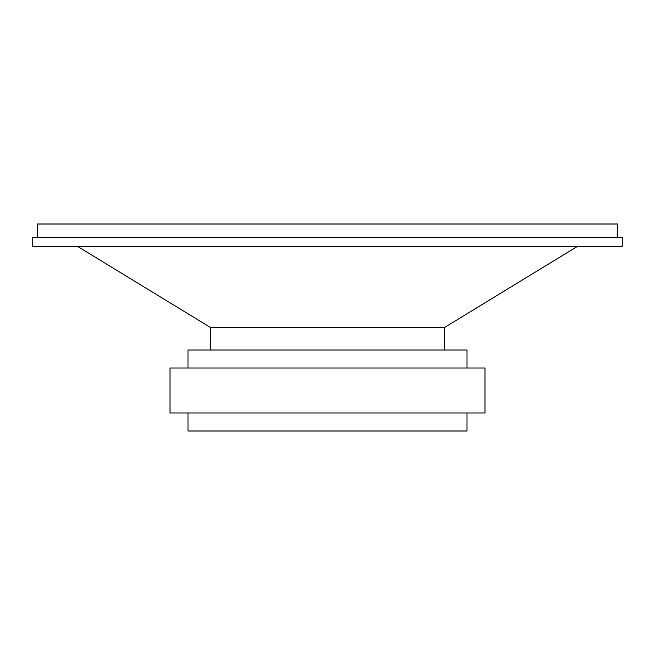 <?xml version="1.0" encoding="UTF-8"?>
<svg xmlns="http://www.w3.org/2000/svg" width="655" height="655" viewBox="0 0 655 655"><rect width="100%" height="100%" fill="white"/><g stroke="black" fill="none" stroke-linecap="round" stroke-linejoin="round"><path stroke-width="0.98" d="M617.747 237.503L617.747 224.002L37.253 224.002L37.253 237.503M622.25 237.503L32.75 237.503L32.75 246.501L622.25 246.501L622.25 237.503M577.251 246.501L444.499 327.5L210.501 327.5L77.748 246.501M444.499 327.5L444.499 349.999M466.999 368.004L466.999 349.999L188.001 349.999L188.001 368.004M485.003 368.004L169.997 368.004L169.997 413.002L485.003 413.002L485.003 368.004M466.999 413.002L466.999 430.998L188.001 430.998L188.001 413.002M210.501 327.5L210.501 349.999"/></g></svg>

